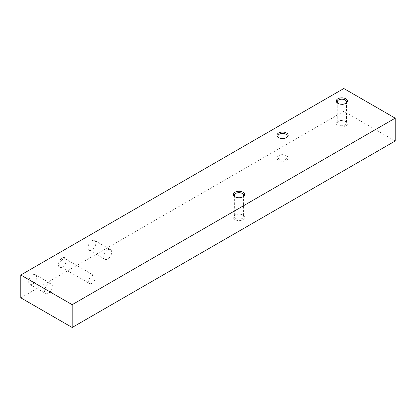 <?xml version="1.0" encoding="UTF-8"?>
<svg xmlns="http://www.w3.org/2000/svg" width="416" height="416" viewBox="0 0 416 416"><rect width="100%" height="100%" fill="white"/><g stroke="black" fill="none" stroke-linecap="round" stroke-linejoin="round"><path stroke-width="0.31" stroke-dasharray="2.08 1.56" d="M32.656 275.012A5.59 3.224 -60 0 1 35.448 274.737A5.59 3.224 -60 0 1 35.448 281.19A5.59 3.224 -60 0 1 29.858 284.419A5.59 3.224 -60 0 1 29.006 279.937A5.59 3.224 -60 0 1 32.656 275.012M91.926 240.796A5.59 3.224 -60 0 1 94.718 240.516A5.59 3.224 -60 0 1 94.718 246.969A5.59 3.224 -60 0 1 89.133 250.198A5.59 3.224 -60 0 1 88.275 245.721A5.59 3.224 -60 0 1 91.926 240.796M62.291 267.03A5.59 3.224 -60 0 1 58.339 264.748A5.59 3.224 -60 0 1 62.291 257.904A5.59 3.224 -60 0 1 66.243 260.187A5.59 3.224 -60 0 1 62.291 267.03L62.982 266.63A4.612 2.662 -60 0 1 60.679 266.859A4.612 2.662 -60 0 1 60.679 261.534A4.612 2.662 -60 0 1 65.286 258.872A4.612 2.662 -60 0 1 66.243 260.983A4.612 2.662 -60 0 1 62.982 266.63L62.291 267.03M20.8 297.83L343.829 111.327L395.2 140.988M343.829 88.514L343.829 111.327M242.939 215.051L242.939 215.051A5.59 3.224 180 0 1 242.939 219.617A5.59 3.224 180 0 1 235.035 219.617A5.59 3.224 180 0 1 235.035 215.051A5.59 3.224 180 0 1 242.939 215.051L242.247 214.656A4.612 2.662 180 0 1 243.594 216.538A4.612 2.662 180 0 1 238.987 219.196A4.612 2.662 180 0 1 234.374 216.538A4.612 2.662 180 0 1 235.726 214.656A4.612 2.662 180 0 1 242.247 214.656L242.939 215.051M286.536 155.813L286.536 155.813A5.59 3.224 180 0 1 286.536 160.378A5.59 3.224 180 0 1 278.632 160.378A5.59 3.224 180 0 1 278.632 155.813A5.59 3.224 180 0 1 286.536 155.813L285.844 155.418A4.612 2.662 180 0 1 287.196 157.295A4.612 2.662 180 0 1 282.584 159.957A4.612 2.662 180 0 1 277.971 157.295A4.612 2.662 180 0 1 279.323 155.418A4.612 2.662 180 0 1 285.844 155.418L286.536 155.813M345.805 121.592L345.805 121.592A5.59 3.224 180 0 1 345.805 126.157A5.59 3.224 180 0 1 337.906 126.157A5.59 3.224 180 0 1 337.906 121.592A5.59 3.224 180 0 1 345.805 121.592L345.114 121.196A4.612 2.662 180 0 1 346.466 123.079A4.612 2.662 180 0 1 341.853 125.741A4.612 2.662 180 0 1 337.246 123.079A4.612 2.662 180 0 1 338.598 121.196A4.612 2.662 180 0 1 345.114 121.196L345.805 121.592M338.281 103.542A4.612 2.662 0 0 0 338.598 103.74A4.612 2.662 0 0 0 345.114 103.74A4.612 2.662 0 0 0 345.426 103.542M338.598 103.74L337.906 103.345M279.011 137.764A4.612 2.662 0 0 0 279.323 137.961A4.612 2.662 0 0 0 285.844 137.961A4.612 2.662 0 0 0 286.156 137.764M279.323 137.961L278.632 137.561M235.414 197.002A4.612 2.662 0 0 0 235.726 197.2A4.612 2.662 0 0 0 242.247 197.2A4.612 2.662 0 0 0 242.559 197.002M235.726 197.2L235.035 196.804M91.926 283.343A4.612 2.662 -60 0 1 89.622 283.572A4.612 2.662 -60 0 1 88.915 279.874A4.612 2.662 -60 0 1 91.926 275.813A4.612 2.662 -60 0 1 94.229 275.584A4.612 2.662 -60 0 1 94.936 279.282A4.612 2.662 -60 0 1 91.926 283.343M107.734 249.917A5.59 3.224 -60 0 1 110.526 249.642A5.59 3.224 -60 0 1 110.526 256.095A5.59 3.224 -60 0 1 104.936 259.324A5.59 3.224 -60 0 1 104.083 254.842A5.59 3.224 -60 0 1 107.734 249.917M48.459 284.138A5.59 3.224 -60 0 1 51.256 283.863A5.59 3.224 -60 0 1 51.256 290.316A5.59 3.224 -60 0 1 45.666 293.54A5.59 3.224 -60 0 1 44.808 289.063A5.59 3.224 -60 0 1 48.459 284.138M337.246 101.858L337.246 123.079M346.466 101.858L346.466 123.079M345.114 103.74L345.805 103.345M338.598 121.196L337.906 121.592M277.971 136.079L277.971 157.295M287.196 136.079L287.196 157.295M285.844 137.961L286.536 137.561M279.323 155.418L278.632 155.813M234.374 195.317L234.374 216.538M243.594 195.317L243.594 216.538M242.247 197.2L242.939 196.804M235.726 214.656L235.035 215.051M66.243 260.983L66.243 260.187M60.679 266.859L89.622 283.572M65.286 258.872L94.229 275.584M89.133 250.198L104.936 259.324M94.718 240.516L110.526 249.642M29.858 284.419L45.666 293.54M35.448 274.737L51.256 283.863"/><path stroke-width="0.62" d="M395.2 140.988L72.171 327.486L20.8 297.83L20.8 275.012L343.829 88.514L395.2 118.17L395.2 140.988M395.2 118.17L72.171 304.673L72.171 327.486M72.171 304.673L20.8 275.012M242.939 192.239A5.59 3.224 180 0 1 242.939 196.804A5.59 3.224 180 0 1 235.035 196.804A5.59 3.224 180 0 1 235.035 192.239A5.59 3.224 180 0 1 242.939 192.239M286.536 133A5.59 3.224 180 0 1 286.536 137.561A5.59 3.224 180 0 1 278.632 137.561A5.59 3.224 180 0 1 278.632 133A5.59 3.224 180 0 1 286.536 133M345.805 98.779A5.59 3.224 180 0 1 345.805 103.345A5.59 3.224 180 0 1 337.906 103.345A5.59 3.224 180 0 1 337.906 98.779A5.59 3.224 180 0 1 345.805 98.779M345.426 103.542A4.612 2.662 0 0 0 346.466 101.858A4.612 2.662 0 0 0 345.114 99.98A4.612 2.662 0 0 0 340.09 99.403A4.612 2.662 0 0 0 337.246 101.858A4.612 2.662 0 0 0 338.281 103.542M286.156 137.764A4.612 2.662 0 0 0 287.196 136.079A4.612 2.662 0 0 0 285.844 134.196A4.612 2.662 0 0 0 280.821 133.619A4.612 2.662 0 0 0 277.971 136.079A4.612 2.662 0 0 0 279.011 137.764M242.559 197.002A4.612 2.662 0 0 0 243.594 195.317A4.612 2.662 0 0 0 242.247 193.435A4.612 2.662 0 0 0 237.224 192.863A4.612 2.662 0 0 0 234.374 195.317A4.612 2.662 0 0 0 235.414 197.002"/></g></svg>
